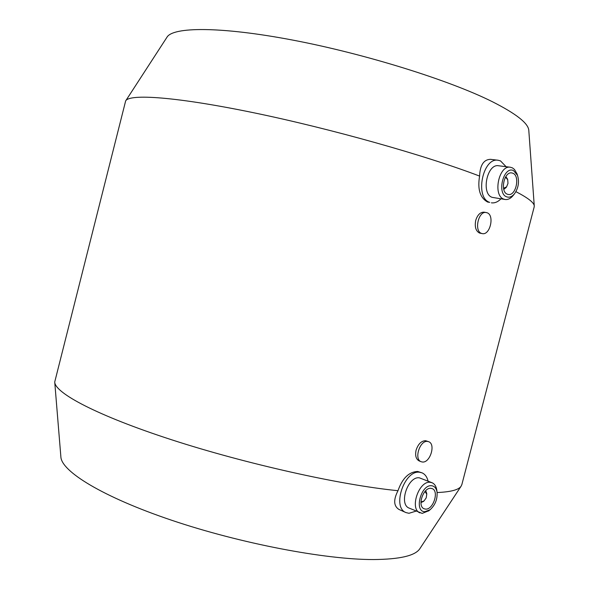 <?xml version="1.0" encoding="UTF-8"?>
<svg xmlns="http://www.w3.org/2000/svg" width="589" height="589" viewBox="0 0 589 589"><rect width="100%" height="100%" fill="white"/><g stroke="black" fill="none" stroke-linecap="round" stroke-linejoin="round"><path stroke-width="0.88" d="M528.826 130.721L528.789 130.243C528.193 123.189 515.986 113.648 492.161 101.61C449.289 80.192 365.187 53.871 292.843 40.111C220.36 26.284 172.651 26.763 166.908 37.328L125.781 100.726M506.12 166.709L500.488 160.885L498.206 160.26C482.7 157.13 474.55 197.875 489.717 202.373L487.611 202.042C480.035 197.823 477.37 189.165 479.601 176.082C425.751 155.489 330.569 128.616 253.425 112.698C176.104 96.721 129.241 93.629 125.648 100.918L54.725 381.996C54.748 392.944 97.097 415.598 171.613 439.769C245.952 463.926 340.994 485.041 397.987 490.703C402.368 478.283 408.921 471.863 417.653 471.458L422.004 472.834C425.03 474.152 427.047 476.906 428.063 481.095M479.601 176.082C480.072 165.104 483.716 159.516 490.541 159.332L498.206 160.26M416.011 511.134L408.972 513.291L405.976 512.585L398.974 509.456C393.636 506.084 393.305 499.833 397.987 490.703M420.082 548.344L419.729 548.882C415.024 555.78 399.592 559.336 373.433 559.55C325.658 559.697 240.629 543.566 171.627 520.242C102.493 496.91 61.212 471.244 60.866 456.74L54.748 382.261M428.88 510.715L422.173 513.409L409.164 508.108C398.422 504.309 407.978 475.986 419.353 477.826L432.09 482.752C434.66 483.908 436.235 486.404 436.817 490.247L436.869 490.681M405.976 512.585C391.656 507.468 404.496 469.691 419.626 472.26L422.004 472.834M419.986 512.894C409.267 509.11 418.897 480.499 430.257 482.31L432.09 482.752M424.853 511.694C413.772 511.826 420.936 484.246 431.597 485.741C434.594 486.124 436.42 488.325 437.075 492.345C437.494 499.303 435.175 505.097 430.11 509.721L424.853 511.694M430.92 488.333L432.186 488.634C439.357 491.049 433.187 510.022 425.523 509.102L424.109 508.771C416.953 506.268 423.336 487.191 430.92 488.333M424.964 491.484L426.775 494.149L426.208 497.867L424.058 500.915L421.864 501.754L420.958 501.475M421.172 461.724L419.184 460.937C416.011 459.214 414.98 455.614 416.092 450.151C418.19 443.959 421.378 440.808 425.641 440.705L428.593 441.684C436.074 443.951 430.08 463.285 422.291 461.997L421.172 461.724C413.714 459.376 419.913 439.939 427.629 441.448L428.593 441.684M482.244 233.605L479.556 233.06C475.816 231.087 474.535 226.875 475.713 220.411C477.539 214.786 480.352 212.04 484.165 212.18L487.022 212.732C494.812 215.088 490.1 235.607 482.244 233.605L481.647 233.443C473.814 231.337 478.378 210.619 486.264 212.533M503.521 188.259L506.562 186.89L507.976 183.437L507.718 179.741L506.069 177.745L505.237 177.583M507.387 194.223L508.292 194.473C515.971 196.174 520.345 175.853 512.842 173.225L511.782 172.93C504.074 171.311 499.847 191.845 507.387 194.223M516.973 173.829L514.455 169.433L512.467 167.902L510.383 167.239C498.802 164.854 492.529 195.666 503.86 199.141L505.163 199.494C508.035 199.848 510.729 198.478 513.247 195.408L513.564 194.996M513.527 170.596C503.705 165.627 496.461 193.523 506.702 196.844C509.419 197.779 512.025 196.748 514.528 193.737C518.43 188.038 519.432 181.913 517.525 175.367L513.527 170.596M510.383 167.239L498.633 165.767C487.015 163.381 480.83 193.899 492.19 197.359L505.163 199.494M491.373 202.822C494.694 203.271 497.889 201.946 500.959 198.854M503.779 189.393L506.084 187.538M507.453 178.968L505.841 176.575M461.886 484.46L461.04 486.315C458.566 489.879 450.585 491.955 437.097 492.544M534.157 207.026L534.26 205.833C533.951 202.55 527.832 197.83 515.912 191.661M425.729 490.674L426.686 493.31M423.439 501.43L420.944 502.608M517.525 175.367L516.833 173.424M514.528 193.737L513.247 195.408M507.718 179.741L507.394 178.784M506.562 186.89L505.951 187.714M461.776 484.88L534.238 206.71M426.775 494.149L426.664 493.118M424.058 500.915L423.27 501.57M437.075 492.345L436.817 490.247M430.11 509.721L428.483 511.038M419.729 548.882L461.04 486.315M528.789 130.243L534.26 205.833"/></g></svg>

